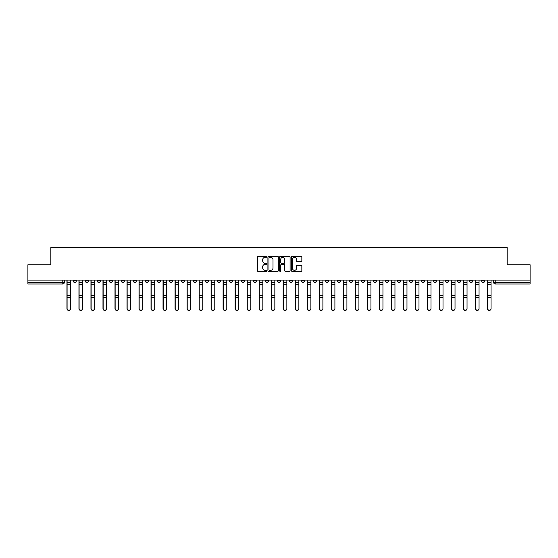 <?xml version="1.0" encoding="UTF-8"?>
<svg xmlns="http://www.w3.org/2000/svg" width="558" height="558" viewBox="0 0 558 558"><rect width="100%" height="100%" fill="white"/><g stroke="black" fill="none" stroke-linecap="round" stroke-linejoin="round"><path stroke-width="0.84" d="M266.682 256.806A0.53 0.53 0 0 0 266.152 256.275L258.124 256.275A0.753 0.753 0 0 0 257.364 257.029L257.364 270.637A0.753 0.753 0 0 0 258.124 271.39L266.152 271.39A0.53 0.53 0 0 0 266.682 270.86A0.53 0.53 0 0 0 266.152 270.33L265.113 270.33A2.42 2.42 0 0 1 262.692 267.91L262.692 266.78A2.42 2.42 0 0 1 265.113 264.359L266.152 264.359A0.53 0.53 0 0 0 266.682 263.829A0.53 0.53 0 0 0 266.152 263.299L265.113 263.299A2.42 2.42 0 0 1 262.692 260.886L262.692 259.749A2.42 2.42 0 0 1 265.113 257.329L266.152 257.329A0.53 0.53 0 0 0 266.682 256.806M469.655 280.081L469.655 280.925L472.738 280.925A1.541 1.541 0 0 1 471.196 282.467A1.541 1.541 0 0 1 469.655 280.925L469.655 280.081M397.582 280.081L397.582 280.925L400.665 280.925A1.541 1.541 0 0 1 399.123 282.467A1.541 1.541 0 0 1 397.582 280.925L397.582 280.081M385.571 280.081L385.571 280.925L388.647 280.925A1.541 1.541 0 0 1 387.113 282.467A1.541 1.541 0 0 1 385.571 280.925L385.571 280.081M313.498 280.081L313.498 280.925L316.574 280.925A1.541 1.541 0 0 1 315.04 282.467A1.541 1.541 0 0 1 313.498 280.925L313.498 280.081M301.487 280.081L301.487 280.925L304.563 280.925A1.541 1.541 0 0 1 303.022 282.467A1.541 1.541 0 0 1 301.487 280.925L301.487 280.081M289.469 280.081L289.469 280.925L292.552 280.925A1.541 1.541 0 0 1 291.011 282.467A1.541 1.541 0 0 1 289.469 280.925L289.469 280.081M265.448 280.081L265.448 280.925L268.531 280.925A1.541 1.541 0 0 1 266.989 282.467A1.541 1.541 0 0 1 265.448 280.925L265.448 280.081M241.426 280.925L241.426 280.081L241.426 280.925A1.541 1.541 0 0 0 242.96 282.467A1.541 1.541 0 0 1 241.426 280.925L244.502 280.925A1.541 1.541 0 0 1 242.96 282.467A1.541 1.541 0 0 0 244.502 280.925L244.502 280.081L244.502 280.925M229.415 280.925L229.415 280.081L229.415 280.925A1.541 1.541 0 0 0 230.949 282.467A1.541 1.541 0 0 1 229.415 280.925L232.491 280.925A1.541 1.541 0 0 1 230.949 282.467M217.397 280.925L217.397 280.081L217.397 280.925A1.541 1.541 0 0 0 218.938 282.467A1.541 1.541 0 0 1 217.397 280.925L220.48 280.925A1.541 1.541 0 0 1 218.938 282.467A1.541 1.541 0 0 0 220.48 280.925L220.48 280.081L220.48 280.925M205.386 280.081L205.386 280.925L208.469 280.925A1.541 1.541 0 0 1 206.927 282.467A1.541 1.541 0 0 1 205.386 280.925L205.386 280.081M193.375 280.081L193.375 280.925L196.458 280.925A1.541 1.541 0 0 1 194.916 282.467A1.541 1.541 0 0 1 193.375 280.925L193.375 280.081M181.364 280.081L181.364 280.925L184.44 280.925A1.541 1.541 0 0 1 182.905 282.467A1.541 1.541 0 0 1 181.364 280.925L181.364 280.081M169.353 280.925L169.353 280.081L169.353 280.925A1.541 1.541 0 0 0 170.887 282.467A1.541 1.541 0 0 1 169.353 280.925L172.429 280.925A1.541 1.541 0 0 1 170.887 282.467M145.324 280.925L145.324 280.081L145.324 280.925A1.541 1.541 0 0 0 146.866 282.467A1.541 1.541 0 0 1 145.324 280.925L148.407 280.925A1.541 1.541 0 0 1 146.866 282.467A1.541 1.541 0 0 0 148.407 280.925L148.407 280.081L148.407 280.925M133.313 280.925L133.313 280.081L133.313 280.925A1.541 1.541 0 0 0 134.855 282.467A1.541 1.541 0 0 1 133.313 280.925L136.396 280.925A1.541 1.541 0 0 1 134.855 282.467A1.541 1.541 0 0 0 136.396 280.925L136.396 280.081L136.396 280.925M121.302 280.925L121.302 280.081L121.302 280.925A1.541 1.541 0 0 0 122.844 282.467A1.541 1.541 0 0 1 121.302 280.925L124.385 280.925A1.541 1.541 0 0 1 122.844 282.467A1.541 1.541 0 0 0 124.385 280.925L124.385 280.081L124.385 280.925M109.291 280.925L109.291 280.081L109.291 280.925A1.541 1.541 0 0 0 110.833 282.467A1.541 1.541 0 0 1 109.291 280.925L112.367 280.925A1.541 1.541 0 0 1 110.833 282.467M97.28 280.925L97.28 280.081L97.28 280.925A1.541 1.541 0 0 0 98.815 282.467A1.541 1.541 0 0 1 97.28 280.925L100.356 280.925A1.541 1.541 0 0 1 98.815 282.467A1.541 1.541 0 0 0 100.356 280.925L100.356 280.081L100.356 280.925M85.262 280.925L85.262 280.081L85.262 280.925A1.541 1.541 0 0 0 86.804 282.467A1.541 1.541 0 0 1 85.262 280.925L88.345 280.925A1.541 1.541 0 0 1 86.804 282.467A1.541 1.541 0 0 0 88.345 280.925L88.345 280.081L88.345 280.925M301.09 261.604A0.753 0.753 0 0 0 301.843 260.844L301.843 257.029A0.753 0.753 0 0 0 301.09 256.275L292.169 256.275A0.753 0.753 0 0 0 291.416 257.029L291.416 270.637A0.753 0.753 0 0 0 292.169 271.39L301.09 271.39A0.753 0.753 0 0 0 301.843 270.637L301.843 266.026A0.753 0.753 0 0 0 301.09 265.266L297.274 265.266A0.753 0.753 0 0 0 296.514 266.026L296.514 268.307A2.023 2.023 0 0 1 294.491 270.33A2.023 2.023 0 0 1 292.476 268.307L292.476 259.351A2.023 2.023 0 0 1 294.491 257.329A2.023 2.023 0 0 1 296.514 259.351L296.514 260.844A0.753 0.753 0 0 0 297.274 261.604L301.09 261.604M27.9 280.081L27.9 264.757L50.848 264.757L50.848 247.585L507.152 247.585L507.152 264.757L530.1 264.757L530.1 280.081L27.9 280.081L27.9 282.467L64.323 282.467L64.323 280.081M278.337 257.029A0.753 0.753 0 0 0 277.584 256.275L268.663 256.275A0.753 0.753 0 0 0 267.91 257.029L267.91 270.637A0.753 0.753 0 0 0 268.663 271.39L277.584 271.39A0.753 0.753 0 0 0 278.337 270.637L278.337 257.029M280.416 256.275L289.337 256.275A0.753 0.753 0 0 1 290.09 257.029L290.09 270.637A0.753 0.753 0 0 1 289.337 271.39L285.522 271.39A0.753 0.753 0 0 1 284.761 270.637L284.761 265.12A0.753 0.753 0 0 0 284.008 264.359L281.476 264.359A0.753 0.753 0 0 0 280.723 265.12L280.723 270.86A0.53 0.53 0 0 1 280.193 271.39A0.53 0.53 0 0 1 279.663 270.86L279.663 257.029A0.753 0.753 0 0 1 280.416 256.275M493.677 280.081L493.677 282.467L530.1 282.467L530.1 284.008L495.218 284.008A1.541 1.541 0 0 1 493.677 282.467A1.541 1.541 0 0 0 495.218 284.008L495.218 280.081M530.1 280.081L530.1 282.467M64.323 282.467A1.541 1.541 0 0 1 62.782 284.008L27.9 284.008L27.9 282.467M484.749 280.081L484.749 280.925A1.541 1.541 0 0 1 483.207 282.467A1.541 1.541 0 0 1 481.666 280.925L484.749 280.925M481.666 280.081L481.666 280.925M472.738 280.081L472.738 280.925A1.541 1.541 0 0 1 471.196 282.467M460.72 280.081L460.72 280.925A1.541 1.541 0 0 1 459.185 282.467A1.541 1.541 0 0 1 457.644 280.925L460.72 280.925M457.644 280.081L457.644 280.925M448.709 280.081L448.709 280.925A1.541 1.541 0 0 1 447.167 282.467A1.541 1.541 0 0 1 445.633 280.925L448.709 280.925M445.633 280.081L445.633 280.925M436.698 280.081L436.698 280.925A1.541 1.541 0 0 1 435.156 282.467A1.541 1.541 0 0 1 433.615 280.925A1.541 1.541 0 0 0 435.156 282.467M433.615 280.081L433.615 280.925L436.698 280.925M424.687 280.081L424.687 280.925A1.541 1.541 0 0 1 423.145 282.467A1.541 1.541 0 0 1 421.604 280.925L424.687 280.925M421.604 280.081L421.604 280.925M412.676 280.081L412.676 280.925A1.541 1.541 0 0 1 411.134 282.467A1.541 1.541 0 0 1 409.593 280.925L412.676 280.925M409.593 280.081L409.593 280.925M400.665 280.081L400.665 280.925M388.647 280.081L388.647 280.925L388.647 280.081M376.636 280.081L376.636 280.925A1.541 1.541 0 0 1 375.095 282.467A1.541 1.541 0 0 1 373.56 280.925L376.636 280.925M373.56 280.081L373.56 280.925M364.625 280.081L364.625 280.925A1.541 1.541 0 0 1 363.084 282.467A1.541 1.541 0 0 1 361.542 280.925L364.625 280.925M361.542 280.081L361.542 280.925M352.614 280.081L352.614 280.925A1.541 1.541 0 0 1 351.073 282.467A1.541 1.541 0 0 1 349.531 280.925L352.614 280.925M349.531 280.081L349.531 280.925M340.603 280.081L340.603 280.925A1.541 1.541 0 0 1 339.062 282.467A1.541 1.541 0 0 1 337.52 280.925L340.603 280.925M337.52 280.081L337.52 280.925M328.585 280.081L328.585 280.925A1.541 1.541 0 0 1 327.051 282.467A1.541 1.541 0 0 1 325.509 280.925L328.585 280.925M325.509 280.081L325.509 280.925M316.574 280.081L316.574 280.925A1.541 1.541 0 0 1 315.04 282.467M304.563 280.081L304.563 280.925M292.552 280.925L292.552 280.081L292.552 280.925A1.541 1.541 0 0 1 291.011 282.467M280.541 280.081L280.541 280.925A1.541 1.541 0 0 1 279 282.467A1.541 1.541 0 0 1 277.459 280.925A1.541 1.541 0 0 0 279 282.467A1.541 1.541 0 0 0 280.541 280.925L277.459 280.925L277.459 280.081M268.531 280.925L268.531 280.081L268.531 280.925A1.541 1.541 0 0 1 266.989 282.467M256.513 280.081L256.513 280.925A1.541 1.541 0 0 1 254.978 282.467A1.541 1.541 0 0 1 253.437 280.925A1.541 1.541 0 0 0 254.978 282.467M253.437 280.081L253.437 280.925L256.513 280.925M232.491 280.081L232.491 280.925L232.491 280.081M208.469 280.925L208.469 280.081L208.469 280.925A1.541 1.541 0 0 1 206.927 282.467M196.458 280.925L196.458 280.081L196.458 280.925A1.541 1.541 0 0 1 194.916 282.467M184.44 280.925L184.44 280.081L184.44 280.925A1.541 1.541 0 0 1 182.905 282.467M172.429 280.081L172.429 280.925L172.429 280.081M160.418 280.925L160.418 280.081L160.418 280.925A1.541 1.541 0 0 1 158.877 282.467A1.541 1.541 0 0 1 157.335 280.925L160.418 280.925A1.541 1.541 0 0 1 158.877 282.467M157.335 280.081L157.335 280.925M112.367 280.081L112.367 280.925L112.367 280.081M76.334 280.081L76.334 280.925A1.541 1.541 0 0 1 74.793 282.467A1.541 1.541 0 0 1 73.251 280.925A1.541 1.541 0 0 0 74.793 282.467A1.541 1.541 0 0 0 76.334 280.925L76.334 280.081M73.251 280.081L73.251 280.925L76.334 280.925M269.493 257.329A0.53 0.53 0 0 0 268.97 257.859L268.97 269.8A0.53 0.53 0 0 0 269.493 270.33L270.588 270.33A2.42 2.42 0 0 0 273.008 267.91L273.008 259.749A2.42 2.42 0 0 0 270.588 257.329L269.493 257.329M284.761 259.393A2.023 2.023 0 0 0 282.739 257.371A2.023 2.023 0 0 0 280.723 259.393L280.723 262.546A0.753 0.753 0 0 0 281.476 263.299L284.008 263.299A0.753 0.753 0 0 0 284.761 262.546L284.761 259.393M66.939 280.081L66.939 308.714A1.772 1.709 180 0 0 68.787 310.415M70.636 308.441L70.636 308.714A1.772 1.709 180 0 1 68.864 310.415A1.772 1.709 180 0 1 67.093 308.714L67.093 308.441A1.772 1.709 0 0 0 68.864 310.15A1.772 1.709 0 0 0 70.636 308.441L70.636 297.47L67.093 297.47L67.093 308.441M67.093 280.081L67.093 297.47M70.636 280.081L70.636 297.47M78.95 280.081L78.95 308.714A1.772 1.709 180 0 0 80.798 310.415M90.961 280.081L90.961 308.714A1.772 1.709 180 0 0 92.809 310.415M82.647 308.441L82.647 308.714A1.772 1.709 180 0 1 80.875 310.415A1.772 1.709 180 0 1 79.103 308.714L79.103 308.441A1.772 1.709 0 0 0 80.875 310.15A1.772 1.709 0 0 0 82.647 308.441L82.647 297.47L79.103 297.47L79.103 308.441M79.103 280.081L79.103 297.47M82.647 280.081L82.647 297.47M94.658 308.441L94.658 308.714A1.772 1.709 180 0 1 92.886 310.415A1.772 1.709 180 0 1 91.114 308.714L91.114 308.441A1.772 1.709 0 0 0 92.886 310.15A1.772 1.709 0 0 0 94.658 308.441L94.658 297.47L91.114 297.47L91.114 308.441M91.114 280.081L91.114 297.47M94.658 280.081L94.658 297.47M102.979 280.081L102.979 308.714A1.772 1.709 180 0 0 104.827 310.415M114.99 280.081L114.99 308.714A1.772 1.709 180 0 0 116.838 310.415M127.001 280.081L127.001 308.714A1.772 1.709 180 0 0 128.849 310.415M106.669 308.441L106.669 308.714A1.772 1.709 180 0 1 104.904 310.415A1.772 1.709 180 0 1 103.132 308.714L103.132 308.441A1.772 1.709 0 0 0 104.904 310.15A1.772 1.709 0 0 0 106.669 308.441L106.669 297.47L103.132 297.47L103.132 308.441M103.132 280.081L103.132 297.47M106.669 280.081L106.669 297.47M118.687 308.441L118.687 308.714A1.772 1.709 180 0 1 116.915 310.415A1.772 1.709 180 0 1 115.143 308.714L115.143 308.441A1.772 1.709 0 0 0 116.915 310.15A1.772 1.709 0 0 0 118.687 308.441L118.687 297.47L115.143 297.47L115.143 308.441M115.143 280.081L115.143 297.47M118.687 280.081L118.687 297.47M130.698 308.441L130.698 308.714A1.772 1.709 180 0 1 128.926 310.415A1.772 1.709 180 0 1 127.154 308.714L127.154 308.441A1.772 1.709 0 0 0 128.926 310.15A1.772 1.709 0 0 0 130.698 308.441L130.698 297.47L127.154 297.47L127.154 308.441M127.154 280.081L127.154 297.47M130.698 280.081L130.698 297.47M139.012 280.081L139.012 308.714A1.772 1.709 180 0 0 140.86 310.415M142.708 308.441L142.708 308.714A1.772 1.709 180 0 1 140.937 310.415A1.772 1.709 180 0 1 139.165 308.714L139.165 308.441A1.772 1.709 0 0 0 140.937 310.15A1.772 1.709 0 0 0 142.708 308.441L142.708 297.47L139.165 297.47L139.165 308.441M139.165 280.081L139.165 297.47M142.708 280.081L142.708 297.47M151.023 280.081L151.023 308.714A1.772 1.709 180 0 0 152.871 310.415M154.719 308.441L154.719 308.714A1.772 1.709 180 0 1 152.948 310.415A1.772 1.709 180 0 1 151.176 308.714L151.176 308.441A1.772 1.709 0 0 0 152.948 310.15A1.772 1.709 0 0 0 154.719 308.441L154.719 297.47L151.176 297.47L151.176 308.441M151.176 280.081L151.176 297.47M154.719 280.081L154.719 297.47M163.034 280.081L163.034 308.714A1.772 1.709 180 0 0 164.882 310.415M166.73 308.441L166.73 308.714A1.772 1.709 180 0 1 164.959 310.415A1.772 1.709 180 0 1 163.194 308.714L163.194 308.441A1.772 1.709 0 0 0 164.959 310.15A1.772 1.709 0 0 0 166.73 308.441L166.73 297.47L163.194 297.47L163.194 308.441M163.194 280.081L163.194 297.47M166.73 280.081L166.73 297.47M175.052 280.081L175.052 308.714A1.772 1.709 180 0 0 176.9 310.415M178.741 308.441L178.741 308.714A1.772 1.709 180 0 1 176.977 310.415A1.772 1.709 180 0 1 175.205 308.714L175.205 308.441A1.772 1.709 0 0 0 176.977 310.15A1.772 1.709 0 0 0 178.741 308.441L178.741 297.47L175.205 297.47L175.205 308.441M175.205 280.081L175.205 297.47M178.741 280.081L178.741 297.47M187.063 280.081L187.063 308.714A1.772 1.709 180 0 0 188.911 310.415M190.759 308.441L190.759 308.714A1.772 1.709 180 0 1 188.988 310.415A1.772 1.709 180 0 1 187.216 308.714L187.216 308.441A1.772 1.709 0 0 0 188.988 310.15A1.772 1.709 0 0 0 190.759 308.441L190.759 297.47L187.216 297.47L187.216 308.441M187.216 280.081L187.216 297.47M190.759 280.081L190.759 297.47M199.073 280.081L199.073 308.714A1.772 1.709 180 0 0 200.922 310.415M202.77 308.441L202.77 308.714A1.772 1.709 180 0 1 200.999 310.415A1.772 1.709 180 0 1 199.227 308.714L199.227 308.441A1.772 1.709 0 0 0 200.999 310.15A1.772 1.709 0 0 0 202.77 308.441L202.77 297.47L199.227 297.47L199.227 308.441M199.227 280.081L199.227 297.47M202.77 280.081L202.77 297.47M211.084 280.081L211.084 308.714A1.772 1.709 180 0 0 212.933 310.415M214.781 308.441L214.781 308.714A1.772 1.709 180 0 1 213.01 310.415A1.772 1.709 180 0 1 211.238 308.714L211.238 308.441A1.772 1.709 0 0 0 213.01 310.15A1.772 1.709 0 0 0 214.781 308.441L214.781 297.47L211.238 297.47L211.238 308.441M211.238 280.081L211.238 297.47M214.781 280.081L214.781 297.47M223.095 280.081L223.095 308.714A1.772 1.709 180 0 0 224.944 310.415M226.792 308.441L226.792 308.714A1.772 1.709 180 0 1 225.02 310.415A1.772 1.709 180 0 1 223.249 308.714L223.249 308.441A1.772 1.709 0 0 0 225.02 310.15A1.772 1.709 0 0 0 226.792 308.441L226.792 297.47L223.249 297.47L223.249 308.441M223.249 280.081L223.249 297.47M226.792 280.081L226.792 297.47M235.106 280.081L235.106 308.714A1.772 1.709 180 0 0 236.955 310.415M238.803 308.441L238.803 308.714A1.772 1.709 180 0 1 237.031 310.415A1.772 1.709 180 0 1 235.267 308.714L235.267 308.441A1.772 1.709 0 0 0 237.031 310.15A1.772 1.709 0 0 0 238.803 308.441L238.803 297.47L235.267 297.47L235.267 308.441M235.267 280.081L235.267 297.47M238.803 280.081L238.803 297.47M247.124 280.081L247.124 308.714A1.772 1.709 180 0 0 248.973 310.415M250.821 308.441L250.821 308.714A1.772 1.709 180 0 1 249.049 310.415A1.772 1.709 180 0 1 247.278 308.714L247.278 308.441A1.772 1.709 0 0 0 249.049 310.15A1.772 1.709 0 0 0 250.821 308.441L250.821 297.47L247.278 297.47L247.278 308.441M247.278 280.081L247.278 297.47M250.821 280.081L250.821 297.47M259.135 280.081L259.135 308.714A1.772 1.709 180 0 0 260.984 310.415M262.832 308.441L262.832 308.714A1.772 1.709 180 0 1 261.06 310.415A1.772 1.709 180 0 1 259.289 308.714L259.289 308.441A1.772 1.709 0 0 0 261.06 310.15A1.772 1.709 0 0 0 262.832 308.441L262.832 297.47L259.289 297.47L259.289 308.441M259.289 280.081L259.289 297.47M262.832 280.081L262.832 297.47M271.146 280.081L271.146 308.714A1.772 1.709 180 0 0 272.995 310.415M274.843 308.441L274.843 308.714A1.772 1.709 180 0 1 273.071 310.415A1.772 1.709 180 0 1 271.3 308.714L271.3 308.441A1.772 1.709 0 0 0 273.071 310.15A1.772 1.709 0 0 0 274.843 308.441L274.843 297.47L271.3 297.47L271.3 308.441M271.3 280.081L271.3 297.47M274.843 280.081L274.843 297.47M283.157 280.081L283.157 308.714A1.772 1.709 180 0 0 285.005 310.415M286.854 308.441L286.854 308.714A1.772 1.709 180 0 1 285.082 310.415A1.772 1.709 180 0 1 283.311 308.714L283.311 308.441A1.772 1.709 0 0 0 285.082 310.15A1.772 1.709 0 0 0 286.854 308.441L286.854 297.47L283.311 297.47L283.311 308.441M283.311 280.081L283.311 297.47M286.854 280.081L286.854 297.47M295.168 280.081L295.168 308.714A1.772 1.709 180 0 0 297.016 310.415M298.865 308.441L298.865 308.714A1.772 1.709 180 0 1 297.093 310.415A1.772 1.709 180 0 1 295.322 308.714L295.322 308.441A1.772 1.709 0 0 0 297.093 310.15A1.772 1.709 0 0 0 298.865 308.441L298.865 297.47L295.322 297.47L295.322 308.441M295.322 280.081L295.322 297.47M298.865 280.081L298.865 297.47M307.179 280.081L307.179 308.714A1.772 1.709 180 0 0 309.027 310.415M310.876 308.441L310.876 308.714A1.772 1.709 180 0 1 309.104 310.415A1.772 1.709 180 0 1 307.339 308.714L307.339 308.441A1.772 1.709 0 0 0 309.104 310.15A1.772 1.709 0 0 0 310.876 308.441L310.876 297.47L307.339 297.47L307.339 308.441M307.339 280.081L307.339 297.47M310.876 280.081L310.876 297.47M319.197 280.081L319.197 308.714A1.772 1.709 180 0 0 321.045 310.415M322.894 308.441L322.894 308.714A1.772 1.709 180 0 1 321.122 310.415A1.772 1.709 180 0 1 319.35 308.714L319.35 308.441A1.772 1.709 0 0 0 321.122 310.15A1.772 1.709 0 0 0 322.894 308.441L322.894 297.47L319.35 297.47L319.35 308.441M319.35 280.081L319.35 297.47M322.894 280.081L322.894 297.47M331.208 280.081L331.208 308.714A1.772 1.709 180 0 0 333.056 310.415M334.905 308.441L334.905 308.714A1.772 1.709 180 0 1 333.133 310.415A1.772 1.709 180 0 1 331.361 308.714L331.361 308.441A1.772 1.709 0 0 0 333.133 310.15A1.772 1.709 0 0 0 334.905 308.441L334.905 297.47L331.361 297.47L331.361 308.441M331.361 280.081L331.361 297.47M334.905 280.081L334.905 297.47M343.219 280.081L343.219 308.714A1.772 1.709 180 0 0 345.067 310.415M346.916 308.441L346.916 308.714A1.772 1.709 180 0 1 345.144 310.415A1.772 1.709 180 0 1 343.372 308.714L343.372 308.441A1.772 1.709 0 0 0 345.144 310.15A1.772 1.709 0 0 0 346.916 308.441L346.916 297.47L343.372 297.47L343.372 308.441M343.372 280.081L343.372 297.47M346.916 280.081L346.916 297.47M355.23 280.081L355.23 308.714A1.772 1.709 180 0 0 357.078 310.415M358.927 308.441L358.927 308.714A1.772 1.709 180 0 1 357.155 310.415A1.772 1.709 180 0 1 355.383 308.714L355.383 308.441A1.772 1.709 0 0 0 357.155 310.15A1.772 1.709 0 0 0 358.927 308.441L358.927 297.47L355.383 297.47L355.383 308.441M355.383 280.081L355.383 297.47M358.927 280.081L358.927 297.47M367.241 280.081L367.241 308.714A1.772 1.709 180 0 0 369.089 310.415M370.937 308.441L370.937 308.714A1.772 1.709 180 0 1 369.166 310.415A1.772 1.709 180 0 1 367.394 308.714L367.394 308.441A1.772 1.709 0 0 0 369.166 310.15A1.772 1.709 0 0 0 370.937 308.441L370.937 297.47L367.394 297.47L367.394 308.441M367.394 280.081L367.394 297.47M370.937 280.081L370.937 297.47M379.259 280.081L379.259 308.714A1.772 1.709 180 0 0 381.1 310.415M382.948 308.441L382.948 308.714A1.772 1.709 180 0 1 381.177 310.415A1.772 1.709 180 0 1 379.412 308.714L379.412 308.441A1.772 1.709 0 0 0 381.177 310.15A1.772 1.709 0 0 0 382.948 308.441L382.948 297.47L379.412 297.47L379.412 308.441M379.412 280.081L379.412 297.47M382.948 280.081L382.948 297.47M391.27 280.081L391.27 308.714A1.772 1.709 180 0 0 393.118 310.415M394.966 308.441L394.966 308.714A1.772 1.709 180 0 1 393.195 310.415A1.772 1.709 180 0 1 391.423 308.714L391.423 308.441A1.772 1.709 0 0 0 393.195 310.15A1.772 1.709 0 0 0 394.966 308.441L394.966 297.47L391.423 297.47L391.423 308.441M391.423 280.081L391.423 297.47M394.966 280.081L394.966 297.47M403.281 280.081L403.281 308.714A1.772 1.709 180 0 0 405.129 310.415M406.977 308.441L406.977 308.714A1.772 1.709 180 0 1 405.206 310.415A1.772 1.709 180 0 1 403.434 308.714L403.434 308.441A1.772 1.709 0 0 0 405.206 310.15A1.772 1.709 0 0 0 406.977 308.441L406.977 297.47L403.434 297.47L403.434 308.441M403.434 280.081L403.434 297.47M406.977 280.081L406.977 297.47M415.291 280.081L415.291 308.714A1.772 1.709 180 0 0 417.14 310.415M418.988 308.441L418.988 308.714A1.772 1.709 180 0 1 417.217 310.415A1.772 1.709 180 0 1 415.445 308.714L415.445 308.441A1.772 1.709 0 0 0 417.217 310.15A1.772 1.709 0 0 0 418.988 308.441L418.988 297.47L415.445 297.47L415.445 308.441M415.445 280.081L415.445 297.47M418.988 280.081L418.988 297.47M427.302 280.081L427.302 308.714A1.772 1.709 180 0 0 429.151 310.415M430.999 308.441L430.999 308.714A1.772 1.709 180 0 1 429.228 310.415A1.772 1.709 180 0 1 427.456 308.714L427.456 308.441A1.772 1.709 0 0 0 429.228 310.15A1.772 1.709 0 0 0 430.999 308.441L430.999 297.47L427.456 297.47L427.456 308.441M427.456 280.081L427.456 297.47M430.999 280.081L430.999 297.47M439.313 280.081L439.313 308.714A1.772 1.709 180 0 0 441.162 310.415M443.01 308.441L443.01 308.714A1.772 1.709 180 0 1 441.239 310.415A1.772 1.709 180 0 1 439.467 308.714L439.467 308.441A1.772 1.709 0 0 0 441.239 310.15A1.772 1.709 0 0 0 443.01 308.441L443.01 297.47L439.467 297.47L439.467 308.441M439.467 280.081L439.467 297.47M443.01 280.081L443.01 297.47M451.331 280.081L451.331 308.714A1.772 1.709 180 0 0 453.173 310.415M455.021 308.441L455.021 308.714A1.772 1.709 180 0 1 453.256 310.415A1.772 1.709 180 0 1 451.485 308.714L451.485 308.441A1.772 1.709 0 0 0 453.256 310.15A1.772 1.709 0 0 0 455.021 308.441L455.021 297.47L451.485 297.47L451.485 308.441M451.485 280.081L451.485 297.47M455.021 280.081L455.021 297.47M463.342 280.081L463.342 308.714A1.772 1.709 180 0 0 465.191 310.415M467.039 308.441L467.039 308.714A1.772 1.709 180 0 1 465.267 310.415A1.772 1.709 180 0 1 463.496 308.714L463.496 308.441A1.772 1.709 0 0 0 465.267 310.15A1.772 1.709 0 0 0 467.039 308.441L467.039 297.47L463.496 297.47L463.496 308.441M463.496 280.081L463.496 297.47M467.039 280.081L467.039 297.47M475.353 280.081L475.353 308.714A1.772 1.709 180 0 0 477.202 310.415M479.05 308.441L479.05 308.714A1.772 1.709 180 0 1 477.278 310.415A1.772 1.709 180 0 1 475.507 308.714L475.507 308.441A1.772 1.709 0 0 0 477.278 310.15A1.772 1.709 0 0 0 479.05 308.441L479.05 297.47L475.507 297.47L475.507 308.441M475.507 280.081L475.507 297.47M479.05 280.081L479.05 297.47M487.364 280.081L487.364 308.714A1.772 1.709 180 0 0 489.213 310.415M491.061 308.441L491.061 308.714A1.772 1.709 180 0 1 489.289 310.415A1.772 1.709 180 0 1 487.518 308.714L487.518 308.441A1.772 1.709 0 0 0 489.289 310.15A1.772 1.709 0 0 0 491.061 308.441L491.061 297.47L487.518 297.47L487.518 308.441M487.518 280.081L487.518 297.47M491.061 280.081L491.061 297.47M62.782 280.081L62.782 284.008M66.939 282.467L70.636 282.467M70.636 295.621L67.093 295.621M70.636 284.322L67.093 284.322M78.95 282.467L82.647 282.467M90.961 282.467L94.658 282.467M82.647 295.621L79.103 295.621M82.647 284.322L79.103 284.322M94.658 295.621L91.114 295.621M94.658 284.322L91.114 284.322M102.979 282.467L106.669 282.467M114.99 282.467L118.687 282.467M127.001 282.467L130.698 282.467M106.669 295.621L103.132 295.621M106.669 284.322L103.132 284.322M118.687 295.621L115.143 295.621M118.687 284.322L115.143 284.322M130.698 295.621L127.154 295.621M130.698 284.322L127.154 284.322M139.012 282.467L142.708 282.467M142.708 295.621L139.165 295.621M142.708 284.322L139.165 284.322M151.023 282.467L154.719 282.467M154.719 295.621L151.176 295.621M154.719 284.322L151.176 284.322M163.034 282.467L166.73 282.467M166.73 295.621L163.194 295.621M166.73 284.322L163.194 284.322M175.052 282.467L178.741 282.467M178.741 295.621L175.205 295.621M178.741 284.322L175.205 284.322M187.063 282.467L190.759 282.467M190.759 295.621L187.216 295.621M190.759 284.322L187.216 284.322M199.073 282.467L202.77 282.467M202.77 295.621L199.227 295.621M202.77 284.322L199.227 284.322M211.084 282.467L214.781 282.467M214.781 295.621L211.238 295.621M214.781 284.322L211.238 284.322M223.095 282.467L226.792 282.467M226.792 295.621L223.249 295.621M226.792 284.322L223.249 284.322M235.106 282.467L238.803 282.467M238.803 295.621L235.267 295.621M238.803 284.322L235.267 284.322M247.124 282.467L250.821 282.467M250.821 295.621L247.278 295.621M250.821 284.322L247.278 284.322M259.135 282.467L262.832 282.467M262.832 295.621L259.289 295.621M262.832 284.322L259.289 284.322M271.146 282.467L274.843 282.467M274.843 295.621L271.3 295.621M274.843 284.322L271.3 284.322M283.157 282.467L286.854 282.467M286.854 295.621L283.311 295.621M286.854 284.322L283.311 284.322M295.168 282.467L298.865 282.467M298.865 295.621L295.322 295.621M298.865 284.322L295.322 284.322M307.179 282.467L310.876 282.467M310.876 295.621L307.339 295.621M310.876 284.322L307.339 284.322M319.197 282.467L322.894 282.467M322.894 295.621L319.35 295.621M322.894 284.322L319.35 284.322M331.208 282.467L334.905 282.467M334.905 295.621L331.361 295.621M334.905 284.322L331.361 284.322M343.219 282.467L346.916 282.467M346.916 295.621L343.372 295.621M346.916 284.322L343.372 284.322M355.23 282.467L358.927 282.467M358.927 295.621L355.383 295.621M358.927 284.322L355.383 284.322M367.241 282.467L370.937 282.467M370.937 295.621L367.394 295.621M370.937 284.322L367.394 284.322M379.259 282.467L382.948 282.467M382.948 295.621L379.412 295.621M382.948 284.322L379.412 284.322M391.27 282.467L394.966 282.467M394.966 295.621L391.423 295.621M394.966 284.322L391.423 284.322M403.281 282.467L406.977 282.467M406.977 295.621L403.434 295.621M406.977 284.322L403.434 284.322M415.291 282.467L418.988 282.467M418.988 295.621L415.445 295.621M418.988 284.322L415.445 284.322M427.302 282.467L430.999 282.467M430.999 295.621L427.456 295.621M430.999 284.322L427.456 284.322M439.313 282.467L443.01 282.467M443.01 295.621L439.467 295.621M443.01 284.322L439.467 284.322M451.331 282.467L455.021 282.467M455.021 295.621L451.485 295.621M455.021 284.322L451.485 284.322M463.342 282.467L467.039 282.467M467.039 295.621L463.496 295.621M467.039 284.322L463.496 284.322M475.353 282.467L479.05 282.467M479.05 295.621L475.507 295.621M479.05 284.322L475.507 284.322M487.364 282.467L491.061 282.467M491.061 295.621L487.518 295.621M491.061 284.322L487.518 284.322"/></g></svg>
